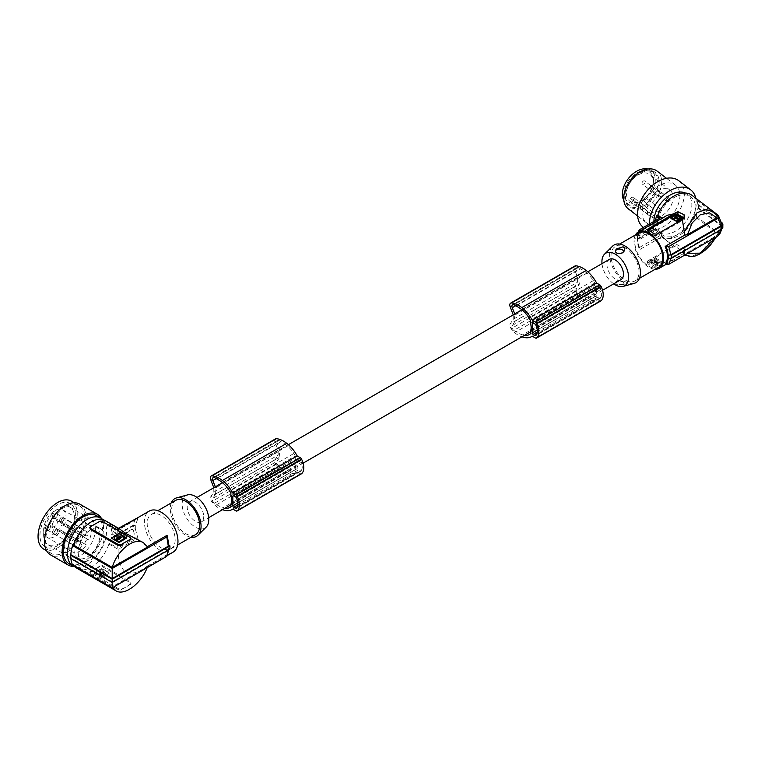 <?xml version="1.0" encoding="UTF-8"?>
<svg xmlns="http://www.w3.org/2000/svg" width="761" height="761" viewBox="0 0 761 761"><rect width="100%" height="100%" fill="white"/><g stroke="black" fill="none" stroke-linecap="round" stroke-linejoin="round"><path stroke-width="0.57" stroke-dasharray="3.81 2.85" d="M621.071 279.582A11.672 6.744 60 0 1 612.072 276.452A11.672 6.744 60 0 1 606.983 264.704A11.672 6.744 60 0 1 609.399 259.358M516.082 305.998L580.443 268.842A28.87 16.666 -120 0 1 585.58 272.086A28.87 16.666 -120 0 1 586.921 273.189A21.669 12.509 -120 0 1 593.304 280.628A24.057 13.888 -120 0 1 594.664 283.073L594.664 285.717A11.672 6.744 60 0 1 595.502 290.388A11.672 6.744 60 0 1 594.664 294.098L594.664 296.733L530.303 333.889M530.303 331.254L594.664 294.098M230.868 495.753L295.23 458.598A11.672 6.744 60 0 1 296.067 463.268A11.672 6.744 60 0 1 295.23 466.969L230.868 504.134M203.72 516.586A11.672 6.744 60 0 1 201.304 521.932A11.672 6.744 60 0 1 192.305 518.802A11.672 6.744 60 0 1 187.206 507.054A11.672 6.744 60 0 1 189.622 501.708A11.672 6.744 60 0 1 198.621 504.838A11.672 6.744 60 0 1 203.72 516.586M278.735 466.113A16.152 9.322 -120 0 0 281.085 467.492L216.723 504.657A16.152 9.322 -120 0 1 214.374 503.268L278.735 466.113A3.168 1.826 60 0 1 277.042 461.29L279.972 456.961L215.61 494.127A11.672 6.744 60 0 1 215.192 490.893A11.672 6.744 60 0 1 215.744 487.791L280.105 450.636L277.185 443.425L216.248 478.612M279.972 456.961A11.672 6.744 60 0 1 279.563 453.737A11.672 6.744 60 0 1 280.105 450.636M515.045 321.247L512.115 325.575A3.168 1.826 60 0 0 513.808 330.398L578.179 293.232A3.168 1.826 60 0 1 576.477 288.419L579.406 284.081L515.045 321.247A11.672 6.744 60 0 1 514.626 318.022A11.672 6.744 60 0 1 515.178 314.921L514.797 313.97M579.406 284.081A11.672 6.744 60 0 1 578.997 280.857A11.672 6.744 60 0 1 579.54 277.755L576.629 270.545L515.682 305.732M295.23 458.598L295.23 455.944L230.868 493.109M216.723 504.657A28.87 16.666 -120 0 0 221.774 507.273A28.87 16.666 -120 0 0 223.125 507.73A18.949 10.939 -120 0 0 225.066 508.215M214.374 503.268A3.168 1.826 60 0 1 212.671 498.455L277.042 461.29M215.61 494.127L212.671 498.455M215.363 486.85L215.744 487.791M213.793 487.753L213.793 492.186L210.768 496.743A3.957 2.283 -120 0 0 211.71 501.585A18.901 10.911 -120 0 0 221.194 509.233A18.901 10.911 -120 0 0 222.374 509.613A25.332 14.621 -120 0 0 222.535 509.67M237.023 507.492L301.385 470.327A14.659 8.466 -120 0 1 300.747 471.249A1.189 0.685 -120 0 1 300.643 471.344A1.189 0.685 -120 0 1 300.043 471.287L298.027 470.117A1.189 0.685 -120 0 1 297.19 468.662L297.19 459.168L233.665 495.839L298.027 458.683L300.043 459.844L235.682 497.009M301.385 470.327A10.568 6.098 -120 0 0 301.385 462.346L237.023 499.501M301.385 462.346A14.659 8.466 -120 0 0 300.747 460.69A1.189 0.685 -120 0 0 300.043 459.844M281.085 467.492A28.87 16.666 -120 0 0 286.146 470.117A28.87 16.666 -120 0 0 287.487 470.564A18.949 10.939 -120 0 0 294.288 470.269A18.949 10.939 -120 0 0 295.23 469.613L295.23 466.969M295.23 455.944A24.057 13.888 -120 0 0 293.86 453.499A21.669 12.509 -120 0 0 287.487 446.07A28.87 16.666 -120 0 0 286.136 444.966A28.87 16.666 -120 0 0 281.009 441.713A15.001 8.666 -120 0 0 278.878 440.486A3.168 1.826 -120 0 0 277.518 440.438L277.518 440.438A3.168 1.826 -120 0 0 277.185 443.425M298.027 458.683A1.189 0.685 -120 0 0 297.437 458.617A1.189 0.685 -120 0 0 297.19 459.168M275.539 438.859A3.957 2.283 -120 0 0 275.121 442.569L278.155 450.16L278.155 455.03L275.13 459.577A3.957 2.283 -120 0 0 276.072 464.419A18.901 10.911 -120 0 0 285.565 472.077A18.901 10.911 -120 0 0 286.745 472.448A25.332 14.621 -120 0 0 286.983 472.543A25.332 14.621 -120 0 0 296.543 472.315A25.332 14.621 -120 0 0 297.19 471.896L300.395 473.751A1.979 1.141 -120 0 0 301.223 473.913M293.86 453.499L229.499 490.664M281.009 441.713L216.647 478.878M287.487 470.564L223.125 507.73M295.23 469.613L230.868 506.769M213.793 492.186L278.155 455.03M278.155 450.16L213.793 487.316M297.19 471.896L232.828 509.061M683.673 217.703L684.082 217.931A1.979 1.141 180 0 1 684.653 218.74A1.979 1.141 180 0 1 684.082 219.549L656.933 235.225L656.933 234.236M655.497 229.832L652.405 228.623L657.628 231.468L655.497 229.832A26.911 17.551 127.5 0 0 656.791 233.256L659.949 235.672L657.628 231.468M659.949 235.672L639.449 247.506L639.278 248.971A21.879 12.633 60 0 1 637.29 240.552L637.185 240.447A22.088 12.756 60 0 1 637.119 238.792A22.088 12.756 60 0 1 637.185 237.213L636.862 239.962L637.185 240.447L637.623 238.516A24.143 13.936 60 0 1 637.623 235.282L638.041 232.086M655.173 230.478L638.955 239.848L638.983 238.374L637.604 239.173L637.033 240.115L638.964 248.533L639.849 249.503L662.536 236.405L667.302 241.189L674.674 246.307L647.972 261.717L647.402 262.535L647.972 263.763A20.975 12.109 -120 0 0 654.137 267.32L656.933 266.892L682.37 252.205L684.187 253.813L684.691 252.89L687.459 252.452L716.91 235.444L717.604 234.426L717.119 233.503L700.919 252.3L691.977 256.267L685.433 255.106M105.075 520.543A27.7 15.991 -60 0 1 108.918 524.624L118.164 529.96L137.855 518.593L135.315 525.613A138.521 79.972 -0 0 0 133.651 524.947L133.651 528.172L117.803 537.323L112.162 534.06L111.601 534.384A28.889 16.685 -60 0 1 109.841 543.478L108.918 544.01L118.164 549.347L137.855 537.979L135.315 528.838A138.521 79.972 -0 0 0 133.651 528.172M136.638 518.365L137.855 518.593M118.488 528.296L117.803 528.686L109.841 524.091L108.918 524.624M692.091 195.396A25.722 16.771 127.5 0 1 695.059 198.83L717.119 215.734M662.022 218.236L662.536 218.635L639.849 231.725A20.975 12.109 -120 0 0 637.699 239.373A20.975 12.109 -120 0 0 639.849 249.503M666.056 215.905L662.536 218.635M515.178 314.921L579.54 277.755M580.443 268.842A15.001 8.666 -120 0 0 578.322 267.606A3.168 1.826 -120 0 0 576.952 267.558A3.168 1.826 -120 0 0 576.629 270.545M578.179 293.232A16.152 9.322 -120 0 0 580.529 294.612A28.87 16.666 -120 0 0 585.58 297.237A28.87 16.666 -120 0 0 586.921 297.684A18.949 10.939 -120 0 0 593.732 297.389A18.949 10.939 -120 0 0 594.664 296.733M576.952 267.558L512.591 304.723M599.487 286.964A1.189 0.685 -120 0 1 600.191 287.81A14.659 8.466 -120 0 1 600.819 289.465A10.568 6.098 -120 0 1 600.819 297.446A14.659 8.466 -120 0 1 600.191 298.369A1.189 0.685 -120 0 1 600.077 298.464A1.189 0.685 -120 0 1 599.487 298.407L597.461 297.237A1.189 0.685 -120 0 1 596.624 295.782L596.624 286.288A1.189 0.685 -120 0 1 596.871 285.746A1.189 0.685 -120 0 1 597.461 285.803L599.487 286.964L535.116 324.129M574.974 265.979A3.957 2.283 -120 0 0 574.555 269.689L577.599 277.28L577.599 282.15L574.565 286.707A3.957 2.283 -120 0 0 575.516 291.549A18.901 10.911 -120 0 0 585 299.197A18.901 10.911 -120 0 0 586.179 299.568A25.332 14.621 -120 0 0 586.427 299.663A25.332 14.621 -120 0 0 595.977 299.434A25.332 14.621 -120 0 0 596.634 299.025L599.83 300.871A1.979 1.141 -120 0 0 600.657 301.033M600.819 289.465L536.457 326.631M513.808 330.398A16.152 9.322 -120 0 0 516.158 331.777A28.87 16.666 -120 0 0 521.209 334.402A28.87 16.666 -120 0 0 522.56 334.85A18.949 10.939 -120 0 0 524.5 335.335M513.228 314.873L513.228 319.306L510.203 323.863A3.957 2.283 -120 0 0 511.145 328.704A18.901 10.911 -120 0 0 520.638 336.352A18.901 10.911 -120 0 0 521.808 336.733A25.332 14.621 -120 0 0 521.97 336.79M513.228 319.306L577.599 282.15M577.599 277.28L513.228 314.445M596.634 299.025L532.262 336.181M600.819 297.446L536.457 334.612M580.529 294.612L516.158 331.777M586.921 297.684L522.56 334.85M530.303 322.873L594.664 285.717M594.664 283.073L530.303 320.229M593.304 280.628L528.933 317.784M613.689 283.843A18.825 10.863 60 0 1 602.018 263.62M634.151 283.396A21.765 12.566 60 0 1 618.084 275.663A21.765 12.566 60 0 1 609.637 254.925A21.765 12.566 60 0 1 612.634 246.117M639.021 271.886A19.786 11.425 -120 0 0 630.384 251.977A19.786 11.425 -120 0 0 615.135 246.678A19.786 11.425 -120 0 0 611.035 255.734A19.786 11.425 -120 0 0 619.673 275.644A19.786 11.425 -120 0 0 634.921 280.952A19.786 11.425 -120 0 0 639.021 271.886M638.926 232.942A19.786 11.425 -120 0 0 634.826 241.998A19.786 11.425 -120 0 0 643.464 261.917A19.786 11.425 -120 0 0 658.712 267.216M635.445 234.949A20.975 12.109 -120 0 0 633.989 241.513A20.975 12.109 -120 0 0 655.231 269.223M722.056 224.019L697.885 204.88L698.512 204.604A27.7 18.064 127.5 0 1 698.569 206.193A27.7 18.064 127.5 0 1 698.512 207.829L697.885 208.105A26.911 17.551 127.5 0 1 696.106 216.153L695.059 216.609L717.119 233.503M684.082 253.936L685.119 254.868L684.187 253.813L665.951 264.409M682.37 252.205L684.082 252.623L684.082 251.805L674.674 246.307M684.082 248.619A1.979 1.141 180 0 1 684.653 249.427A1.979 1.141 180 0 1 684.082 250.236L684.082 252.623L684.082 248.619L677.918 245.061A1.979 1.141 0 0 0 675.121 245.061L647.972 260.738L647.972 261.717M695.059 216.609A25.722 16.771 -52.5 0 1 660.805 236.233A25.722 16.771 -52.5 0 1 657.837 232.799L662.536 236.405M697.885 208.105L721.514 226.226L722.046 227.691L720.848 229.746M720.952 229.042L670.508 258.169L668.11 258.35M639.849 231.725L639.278 231.201M116.852 538.541A1.722 0.989 -0 0 0 116.833 538.702A1.722 0.989 -0 0 0 116.928 539.026M135.163 518.669L133.137 525.889L117.803 534.736L117.803 528.686M117.803 534.736L111.601 531.159A28.889 16.685 120 0 0 109.841 524.091M652.405 228.623A0.79 0.514 -52.5 0 1 652.177 228.243L652.177 224.514A0.79 0.514 -52.5 0 1 652.405 223.934L654.86 220.833M652.177 224.514L653.642 225.637L639.078 233.808L653.946 225.218M695.059 198.83L696.03 198.412M659.949 217.903L655.173 224.647L654.032 225.18L652.405 223.934M657.628 221.67L655.82 220.281M639.078 238.497L654.032 229.86L653.642 229.365L639.116 237.755L638.955 239.848M654.66 262.288L654.565 261.384L652.481 260.538L651.055 261.365L651.045 262.364L651.055 261.365L655.231 264.134L657.266 263.306L657.266 263.953L656.695 262.612L654.66 261.641L654.66 262.288L657.276 263.591L655.849 264.771L651.045 262.364L652.481 261.185L654.593 262.535L654.66 261.641M135.268 528.866L133.137 529.114L117.803 537.97L111.601 534.384M655.468 261.822L654.479 261.09L659.159 262.184L657.732 263.335L657.057 262.088L657.057 262.735L655.468 261.822L654.479 260.443L659.159 261.537L657.732 262.688L655.468 261.175M656.933 235.225A1.979 1.141 0 0 1 654.137 235.225L647.972 231.667A1.979 1.141 180 0 1 647.402 230.859A1.979 1.141 180 0 1 647.782 230.183M647.972 260.738A1.979 1.141 180 0 0 647.402 261.546A1.979 1.141 180 0 0 647.972 262.355L654.137 265.903L654.137 267.32M655.173 224.647L639.078 233.808L639.116 237.755M639.097 231.468A21.879 12.633 60 0 0 637.29 237.318L637.604 235.939L638.983 235.139L638.955 234.017M655.107 258.883L661.261 262.44L661.271 261.308L661.261 262.44L655.953 265.503L649.78 262.421L655.107 258.883L655.107 258.236L655.934 258.226L655.934 258.873M655.934 258.226L661.271 261.308L655.953 264.857L649.799 261.299L649.78 262.421L649.799 261.299L655.107 258.236M654.46 261.442L654.479 260.443L654.46 261.442M657.057 262.088L657.057 262.735M656.315 262.25L655.221 262.526L656.315 262.25M654.137 265.903A1.979 1.141 180 0 0 656.933 265.903L684.082 250.236M652.11 226.407L653.537 227.501L653.642 229.365L652.177 228.243M622.593 281.342A3.957 2.283 180 0 1 621.813 284.538A3.957 2.283 180 0 1 616.267 284.091A3.957 2.283 180 0 1 616.638 281.104A3.957 2.283 180 0 1 622.232 281.104A3.957 2.283 180 0 1 622.593 281.342M623.088 284.681L616.239 284.138L615.516 282.122L616.933 280.999L619.254 280.742L624.315 282.35C625.399 283.387 624.99 284.157 623.088 284.681M639.116 234.027L653.642 225.637L653.537 227.501L639.126 235.824M698.512 204.604L721.78 222.431M656.315 261.603L655.221 261.879L656.315 261.603M168.866 545.333L168.78 548.158A138.521 79.972 -0 0 1 169.931 549.119M166.944 535.383L168.733 544.952M111.401 538.113L118.431 542.555L119.553 542.555L126.592 538.113M721.314 226.065L718.308 233.161L718.042 235.862M135.315 528.838L135.315 525.613M120.352 536.828A3.577 2.064 -0 0 0 115.272 536.809A3.577 2.064 -0 0 0 114.236 538.113M89.798 528.514L90.378 527.402A27.7 15.991 -60 0 1 95.001 524.101A27.7 15.991 -60 0 1 99.615 522.075L102.412 522.522L130.397 538.683L130.397 539.844M138.35 539.758L147.653 546.988M119.372 528.8L118.545 528.866L118.164 529.96M697.885 204.88A26.911 17.551 127.5 0 0 696.106 198.383M657.837 232.799L656.791 233.256M676.443 196.433A23.743 15.486 127.5 0 0 659.235 215.173A23.743 15.486 127.5 0 0 662.003 234.664A23.743 15.486 127.5 0 0 676.443 235.206A23.743 15.486 127.5 0 0 693.661 216.457A23.743 15.486 127.5 0 0 690.893 196.966A23.743 15.486 127.5 0 0 676.443 196.433M696.106 216.153L718.308 233.161M133.651 524.947L117.803 534.089L112.162 530.836A29.679 17.142 -60 0 1 112.209 532.424A29.679 17.142 -60 0 1 112.162 534.06M111.601 531.159L112.162 530.836M133.137 525.889L135.268 525.632M721.951 222.554L721.951 225.789L722.845 227.615M718.308 215.392L721.314 222.83M616.638 252.985L616.61 252.966A3.957 2.283 -0 0 0 616.638 252.985A3.957 2.283 -0 0 0 617.047 253.194A3.957 2.283 -0 0 0 622.232 252.985A3.957 2.283 -0 0 0 622.355 252.909M671.097 218.616L676.415 215.078L682.588 218.15L682.588 217.503M677.09 218.255L676.948 218.845L677.709 218.245M674.179 218.597L678.546 219.501M676.206 218.35L676.206 217.703M675.349 216.485L675.093 216.98L676.567 217.827L678.631 218.369M681.066 218.065L681.314 218.569L679.887 219.387L678.698 219.063L678.698 218.417M638.983 238.374L639.097 234.436L637.623 235.282M639.097 237.66L637.623 238.516M117.803 537.97L117.803 548.072L109.841 543.478M119.363 538.541A0.856 0.495 -0 0 0 117.736 538.541M658.341 262.688L658.341 263.335M698.512 207.829L721.951 225.789M638.983 235.139L639.097 234.436M684.691 252.89L665.209 264.143M124.88 538.084L122.141 536.648M117.984 539.321L116.623 540.167M117.984 539.644A1.722 0.989 -0 0 0 119.762 539.406A1.722 0.989 -0 0 0 120.267 538.702A1.722 0.989 -0 0 0 120.238 538.541M122.141 536.971L120.171 538.151M187.577 494.888A18.825 10.863 -120 0 0 182.155 504.134A18.825 10.863 -120 0 0 191.315 524.025A18.825 10.863 -120 0 0 206.183 527.116M171.244 502.954A21.765 12.566 -120 0 0 170.274 508.586A21.765 12.566 -120 0 0 191.03 537.228M195.567 534.612A19.786 11.425 60 0 1 180.319 529.314A19.786 11.425 60 0 1 171.682 509.394A19.786 11.425 60 0 1 175.772 500.338M175.173 539.692A19.786 11.425 60 0 1 171.073 548.748A19.786 11.425 60 0 1 155.824 543.449A19.786 11.425 60 0 1 147.187 523.53A19.786 11.425 60 0 1 151.287 514.474A19.786 11.425 60 0 1 166.535 519.773A19.786 11.425 60 0 1 175.173 539.692M173.051 552.172A23.743 13.708 60 0 1 161.18 551.002A23.743 13.708 60 0 1 145.674 530.075A23.743 13.708 60 0 1 149.308 511.05M147.158 567.677L147.244 566.136L141.841 570.189L134.554 572.795L129.218 573.09L125.099 571.834C120.105 566.698 117.793 559.202 118.164 549.347M147.244 566.136L166.944 554.769L168.733 548.186L168.78 549.794M168.78 548.158L168.305 549.413L112.209 581.804L112.209 582.45M166.944 554.769L166.811 556.329M168.257 550.089L168.305 549.413M112.209 581.804L70.84 557.918L70.278 558.241M72.599 564.985L73.522 564.453A27.7 15.991 120 0 0 74.654 566.174M77.375 568.534A27.7 15.991 120 0 0 108.918 544.01M70.84 557.918A28.889 16.685 120 0 0 70.887 558.593M91.225 559.563A18.407 10.625 120 0 0 103.239 543.344A18.407 10.625 120 0 0 100.423 528.6A18.407 10.625 120 0 0 91.225 529.513A18.407 10.625 120 0 0 79.201 545.732A18.407 10.625 120 0 0 82.017 560.477A18.407 10.625 120 0 0 91.225 559.563M73.522 564.453L112.685 587.578M147.653 566.374L112.248 586.807M90.378 573.623A1.979 1.141 -0 0 1 89.798 572.814A1.979 1.141 -0 0 1 90.378 572.006L90.378 571.368L90.378 572.529L118.364 588.681L121.161 589.138A27.7 15.991 120 0 0 125.784 587.112L121.161 589.775A1.979 1.141 180 0 1 118.364 589.775L90.378 573.623L90.378 571.368A27.7 15.991 120 0 0 95.001 569.342A27.7 15.991 120 0 0 99.615 566.032L102.412 565.575L130.397 581.737L130.978 582.688L130.397 584.448A1.979 1.141 -0 0 0 130.978 583.639A1.979 1.141 -0 0 0 130.397 582.831L130.397 581.737M130.397 584.448L125.784 587.112A27.7 15.991 120 0 0 130.397 583.811M90.378 572.006L99.615 566.669A1.979 1.141 180 0 1 102.412 566.669L130.397 582.831M94.374 572.938L101.223 568.971L102.345 568.971L109.432 573.261L102.345 577.542L101.223 577.542L94.374 573.585L94.374 572.614L101.223 568.657L102.345 568.657L109.204 572.614L109.204 573.261L102.345 577.218L101.223 577.218L94.374 573.261L94.374 572.614M100.433 572.843A0.856 0.495 180 0 1 101.651 573.547A0.856 0.495 180 0 1 100.433 572.843M102.63 572.757L104.295 572.148A3.577 2.064 180 0 1 105.37 573.623A3.577 2.064 180 0 1 104.324 575.088A3.577 2.064 180 0 1 99.234 575.069L100.481 574.127A1.722 0.989 180 0 0 102.259 573.889A1.722 0.989 180 0 0 102.764 573.195L102.764 573.518A1.722 0.989 180 0 1 102.259 574.213A1.722 0.989 180 0 1 100.481 574.45L100.481 574.127M104.048 570.636L104.048 571.444L102.25 569.922L104.048 570.959M96 573.204L98.645 574.565L96 573.528L96 572.719L102.25 569.599M98.645 574.241L99.425 573.842A1.722 0.989 180 0 1 99.33 573.518A1.722 0.989 180 0 1 99.834 572.814A1.722 0.989 180 0 1 101.603 572.576L101.603 572.253A1.722 0.989 180 0 0 99.834 572.491A1.722 0.989 180 0 0 99.33 573.195L99.33 573.518M104.048 571.121L101.603 572.253M100.433 573.166A0.856 0.495 180 0 1 101.651 573.87A0.856 0.495 180 0 1 100.433 573.166M103.448 572.148L102.63 573.081M99.234 575.069L100.481 574.45M104.295 572.148L104.295 572.472A3.577 2.064 180 0 1 105.37 573.946A3.577 2.064 180 0 1 104.324 575.411A3.577 2.064 180 0 1 99.234 575.392M103.448 572.472L104.295 572.472M101.413 569.599L96 573.528M101.413 569.922L102.25 569.922M102.221 572.177L104.048 571.444M102.221 572.5L101.603 572.576M98.645 574.565L99.282 574.194M137.855 537.979L135.163 538.056L133.137 529.114M135.163 538.056L117.803 548.072M117.803 534.089L117.803 537.323M653.908 221.384A23.743 15.486 127.5 0 0 658.436 231.934A23.743 15.486 127.5 0 0 672.876 232.466A23.743 15.486 127.5 0 0 690.094 213.727A23.743 15.486 127.5 0 0 687.316 194.226A23.743 15.486 127.5 0 0 685.261 193.009M695.763 198.212A29.289 19.101 -52.5 0 1 684.006 229.27A29.289 19.101 -52.5 0 1 656.334 237.185A29.289 19.101 -52.5 0 1 655.059 236.329A29.289 19.101 -52.5 0 1 649.494 223.934M678.774 180.709A29.289 19.101 -52.5 0 1 676.824 214.631A29.289 19.101 -52.5 0 1 644.424 228.062A29.289 19.101 -52.5 0 1 643.159 227.206M660.967 184.571A23.743 15.486 -52.5 0 1 675.407 185.104A23.743 15.486 -52.5 0 1 678.184 204.595A23.743 15.486 -52.5 0 1 660.967 223.344A23.743 15.486 -52.5 0 1 646.527 222.802A23.743 15.486 -52.5 0 1 643.749 203.311A23.743 15.486 -52.5 0 1 660.967 184.571M628.225 208.79A23.743 15.486 127.5 0 0 642.665 209.323A23.743 15.486 127.5 0 0 647.573 206.526A23.743 15.486 127.5 0 0 657.114 171.092M637.452 174.288A21.565 14.069 127.5 0 0 624.886 199.439A21.565 14.069 127.5 0 0 642.665 206.621A21.565 14.069 127.5 0 0 646.374 204.433A21.565 14.069 127.5 0 0 658.55 177.56A21.565 14.069 127.5 0 0 637.452 174.288M641.913 206.164A20.576 13.422 -52.5 0 1 629.395 205.689A20.576 13.422 -52.5 0 1 626.988 188.804A20.576 13.422 -52.5 0 1 641.913 172.557A20.576 13.422 -52.5 0 1 654.431 173.023A20.576 13.422 -52.5 0 1 656.829 189.917A20.576 13.422 -52.5 0 1 641.913 206.164M647.887 169.028A20.576 13.422 -52.5 0 1 651.33 170.645A20.576 13.422 -52.5 0 1 653.737 187.539A20.576 13.422 -52.5 0 1 638.812 203.786A20.576 13.422 -52.5 0 1 626.303 203.32A20.576 13.422 -52.5 0 1 623.839 200.419M653.509 180.595A18.407 12.005 -52.5 0 1 652.719 185.808A18.407 12.005 -52.5 0 1 641.304 200.714A18.407 12.005 -52.5 0 1 624.115 193.38A18.407 12.005 -52.5 0 1 638.812 171.957A18.407 12.005 -52.5 0 1 653.509 180.595M653.185 181.955A16.713 10.901 -52.5 0 1 652.462 186.692A16.713 10.901 -52.5 0 1 642.084 200.238A16.713 10.901 -52.5 0 1 639.83 201.408A16.713 10.901 -52.5 0 1 631.83 202.169A16.713 10.901 -52.5 0 1 629.147 200.59A16.713 10.901 -52.5 0 1 626.484 193.57A16.713 10.901 -52.5 0 1 639.83 174.117A16.713 10.901 -52.5 0 1 650.065 174.545A16.713 10.901 -52.5 0 1 653.185 181.955M633.342 197.441A2.378 1.551 -52.5 0 0 631.896 197.384A2.378 1.551 -52.5 0 0 630.555 198.535L629.147 200.59L649.494 215.81A16.428 10.711 -52.5 0 1 648.286 202.312A16.428 10.711 -52.5 0 1 660.015 189.812A16.428 10.711 -52.5 0 1 670.07 190.24A16.428 10.711 -52.5 0 1 671.896 203.729A16.428 10.711 -52.5 0 1 660.015 216.638A16.428 10.711 -52.5 0 1 652.177 217.389L653.423 215.572A2.378 1.551 -52.5 0 0 653.528 212.909L633.342 197.441A2.378 1.551 -52.5 0 1 633.238 200.114L631.83 202.169L652.177 217.389M630.555 198.535L650.741 214.003L649.494 215.81M650.741 214.003A2.378 1.551 -52.5 0 1 652.082 212.852A2.378 1.551 -52.5 0 1 653.528 212.909M658.436 195.834A1.979 1.294 -52.5 0 1 659.464 193.865A1.979 1.294 -52.5 0 1 661.214 193.579A1.979 1.294 -52.5 0 1 661.594 194.464A1.979 1.294 -52.5 0 1 660.558 196.424A1.979 1.294 -52.5 0 1 658.807 196.719A1.979 1.294 -52.5 0 1 658.436 195.834M666.332 200.476A1.979 1.294 -52.5 0 1 667.368 198.507A1.979 1.294 -52.5 0 1 669.119 198.221A1.979 1.294 -52.5 0 1 669.499 199.097A1.979 1.294 -52.5 0 1 668.462 201.066A1.979 1.294 -52.5 0 1 666.712 201.361A1.979 1.294 -52.5 0 1 666.332 200.476M658.436 211.996A1.979 1.294 -52.5 0 1 659.464 210.026A1.979 1.294 -52.5 0 1 661.214 209.732A1.979 1.294 -52.5 0 1 661.594 210.616A1.979 1.294 -52.5 0 1 660.558 212.585A1.979 1.294 -52.5 0 1 658.807 212.871A1.979 1.294 -52.5 0 1 658.436 211.996M641.999 183.239A1.979 1.294 -52.5 0 1 643.035 181.28A1.979 1.294 -52.5 0 1 644.786 180.985A1.979 1.294 -52.5 0 1 645.157 181.869A1.979 1.294 -52.5 0 1 644.129 183.839A1.979 1.294 -52.5 0 1 642.379 184.124A1.979 1.294 -52.5 0 1 641.999 183.239M649.904 187.881A1.979 1.294 -52.5 0 1 650.931 185.922A1.979 1.294 -52.5 0 1 652.681 185.627A1.979 1.294 -52.5 0 1 653.062 186.512A1.979 1.294 -52.5 0 1 652.025 188.471A1.979 1.294 -52.5 0 1 650.275 188.766A1.979 1.294 -52.5 0 1 649.904 187.881M641.999 199.401A1.979 1.294 -52.5 0 1 643.035 197.432A1.979 1.294 -52.5 0 1 644.786 197.147A1.979 1.294 -52.5 0 1 645.157 198.022A1.979 1.294 -52.5 0 1 644.129 199.991A1.979 1.294 -52.5 0 1 642.379 200.286A1.979 1.294 -52.5 0 1 641.999 199.401M87.02 557.138A18.407 10.625 120 0 0 99.044 540.919A18.407 10.625 120 0 0 96.228 526.174A18.407 10.625 120 0 0 87.02 527.088A18.407 10.625 120 0 0 74.997 543.306A18.407 10.625 120 0 0 77.822 558.051A18.407 10.625 120 0 0 87.02 557.138M102.811 519.611A27.7 15.991 -60 0 1 106.616 530.807A27.7 15.991 -60 0 1 95.876 557.185A27.7 15.991 -60 0 1 75.434 567.04M96.676 515.701A27.7 15.991 -60 0 1 102.412 528.381A27.7 15.991 -60 0 1 90.321 556.262A27.7 15.991 -60 0 1 68.975 563.682M101.451 518.479A29.289 16.913 -60 0 1 97.465 548.148A29.289 16.913 -60 0 1 73.769 566.422M79.838 504.153A29.289 16.913 -60 0 1 79.838 537.97A29.289 16.913 -60 0 1 50.549 554.874M84.785 518.203A27.7 15.991 -60 0 1 72.695 546.084A27.7 15.991 -60 0 1 51.348 553.504A27.7 15.991 -60 0 1 45.603 540.824A27.7 15.991 -60 0 1 57.693 512.943A27.7 15.991 -60 0 1 79.049 505.523A27.7 15.991 -60 0 1 84.785 518.203M71.486 501.157A27.7 15.991 -60 0 1 77.232 513.837A27.7 15.991 -60 0 1 65.132 541.718A27.7 15.991 -60 0 1 43.786 549.147M39.914 535.383A25.075 14.478 -60 0 1 50.854 510.155A25.075 14.478 -60 0 1 70.174 503.44A25.075 14.478 -60 0 1 75.368 514.912A25.075 14.478 -60 0 1 64.428 540.148A25.075 14.478 -60 0 1 45.099 546.864A25.075 14.478 -60 0 1 39.914 535.383M39.962 535.411A25.075 14.478 -60 0 1 50.901 510.184A25.075 14.478 -60 0 1 70.221 503.468A25.075 14.478 -60 0 1 75.415 514.94A25.075 14.478 -60 0 1 64.476 540.177A25.075 14.478 -60 0 1 45.156 546.893A25.075 14.478 -60 0 1 39.962 535.411M43.643 534.84A21.765 12.566 -60 0 1 53.146 512.943A21.765 12.566 -60 0 1 69.917 507.111A21.765 12.566 -60 0 1 74.426 517.071A21.765 12.566 -60 0 1 64.932 538.978A21.765 12.566 -60 0 1 48.152 544.809A21.765 12.566 -60 0 1 43.643 534.84M95.42 529.19A21.765 12.566 120 0 0 90.911 519.221A21.765 12.566 120 0 0 74.14 525.052A21.765 12.566 120 0 0 64.637 546.959A21.765 12.566 120 0 0 69.146 556.928A21.765 12.566 120 0 0 85.917 551.097A21.765 12.566 120 0 0 95.42 529.19M85.565 541.271A2.768 1.598 -60 0 1 88.343 539.673L89.208 540.177A15.829 9.142 120 0 0 91.225 531.616A15.829 9.142 120 0 0 87.943 524.367A15.829 9.142 120 0 0 75.739 528.61A15.829 9.142 120 0 0 68.832 544.534A15.829 9.142 120 0 0 72.114 551.782A15.829 9.142 120 0 0 86.44 544.971L85.565 544.476A2.768 1.598 -60 0 1 85.565 541.271M64.019 525.632A15.829 9.142 120 0 0 66.036 517.071A15.829 9.142 120 0 0 62.754 509.822A15.829 9.142 120 0 0 50.559 514.065A15.829 9.142 120 0 0 43.643 529.998A15.829 9.142 120 0 0 46.925 537.247A15.829 9.142 120 0 0 61.251 530.436L60.385 529.932A2.768 1.598 -60 0 1 60.385 526.736A2.768 1.598 -60 0 1 63.153 525.138L89.208 540.177M61.251 530.436L86.44 544.971M52.319 524.985A3.558 2.055 -60 0 1 53.879 521.409A3.558 2.055 -60 0 1 56.618 520.448A3.558 2.055 -60 0 1 57.36 522.084A3.558 2.055 -60 0 1 55.8 525.67A3.558 2.055 -60 0 1 53.061 526.622A3.558 2.055 -60 0 1 52.319 524.985M52.319 516.909A3.558 2.055 -60 0 1 54.84 512.553A3.558 2.055 -60 0 1 57.36 513.998L57.36 513.998A3.558 2.055 -60 0 1 54.84 518.365A3.558 2.055 -60 0 1 52.319 516.909M52.319 533.071A3.558 2.055 -60 0 1 54.84 528.705A3.558 2.055 -60 0 1 57.36 530.16L57.36 530.16A3.558 2.055 -60 0 1 54.84 534.526A3.558 2.055 -60 0 1 52.319 533.071M45.327 529.028A3.558 2.055 -60 0 1 47.848 524.662A3.558 2.055 -60 0 1 50.359 526.117L50.359 526.117A3.558 2.055 -60 0 1 47.848 530.484A3.558 2.055 -60 0 1 45.327 529.028M59.596 520.79A3.168 1.826 -60 0 1 61.841 516.909A3.168 1.826 -60 0 1 64.076 518.203L64.076 518.203A3.168 1.826 -60 0 1 61.841 522.084A3.168 1.826 -60 0 1 59.596 520.79M63.153 525.138L88.343 539.673L63.153 525.138M77.508 539.53A3.558 2.055 -60 0 1 79.058 535.944A3.558 2.055 -60 0 1 81.808 534.993A3.558 2.055 -60 0 1 82.549 536.619A3.558 2.055 -60 0 1 80.989 540.205A3.558 2.055 -60 0 1 78.25 541.157A3.558 2.055 -60 0 1 77.508 539.53M54.002 516.909A2.378 1.37 -60 0 1 55.039 514.522A2.378 1.37 -60 0 1 56.866 513.884A2.378 1.37 -60 0 1 57.36 514.969L57.36 513.998L57.36 514.969A2.378 1.37 -60 0 1 55.677 517.88A2.378 1.37 -60 0 1 54.497 517.994A2.378 1.37 -60 0 1 54.002 516.909M81.703 529.028A2.378 1.37 120 0 0 81.218 527.944A2.378 1.37 120 0 0 79.382 528.581A2.378 1.37 120 0 0 78.345 530.969A2.378 1.37 120 0 0 78.84 532.053A2.378 1.37 120 0 0 80.666 531.416A2.378 1.37 120 0 0 81.703 529.028M54.002 533.071A2.378 1.37 -60 0 1 55.039 530.674A2.378 1.37 -60 0 1 56.866 530.046A2.378 1.37 -60 0 1 57.36 531.13L57.36 530.16L57.36 531.13A2.378 1.37 -60 0 1 55.677 534.041A2.378 1.37 -60 0 1 54.497 534.155A2.378 1.37 -60 0 1 54.002 533.071M81.703 545.18A2.378 1.37 120 0 0 81.218 544.096A2.378 1.37 120 0 0 79.382 544.733A2.378 1.37 120 0 0 78.345 547.121A2.378 1.37 120 0 0 78.84 548.215A2.378 1.37 120 0 0 80.666 547.578A2.378 1.37 120 0 0 81.703 545.18M47.001 529.028A2.378 1.37 -60 0 1 48.038 526.641A2.378 1.37 -60 0 1 49.874 526.003A2.378 1.37 -60 0 1 50.359 527.088L50.359 526.117L50.359 527.088A2.378 1.37 -60 0 1 48.685 529.998A2.378 1.37 -60 0 1 47.496 530.113A2.378 1.37 -60 0 1 47.001 529.028M74.711 541.147A2.378 1.37 120 0 0 74.217 540.063A2.378 1.37 120 0 0 72.39 540.691A2.378 1.37 120 0 0 71.353 543.088A2.378 1.37 120 0 0 71.848 544.172A2.378 1.37 120 0 0 73.674 543.535A2.378 1.37 120 0 0 74.711 541.147M64.076 519.173L64.076 518.203L64.076 519.173A1.979 1.141 -60 0 1 62.678 521.599A1.979 1.141 -60 0 1 61.689 521.694A1.979 1.141 -60 0 1 61.28 520.79A1.979 1.141 -60 0 1 62.145 518.793A1.979 1.141 -60 0 1 63.667 518.27A1.979 1.141 -60 0 1 64.076 519.173M85.622 534.84A1.979 1.141 -60 0 1 86.488 532.852A1.979 1.141 -60 0 1 88.01 532.32A1.979 1.141 -60 0 1 88.419 533.233A1.979 1.141 -60 0 1 87.563 535.221A1.979 1.141 -60 0 1 86.031 535.754A1.979 1.141 -60 0 1 85.622 534.84M286.745 472.448L222.374 509.613M586.179 299.568L521.808 336.733M297.19 468.662L237.812 502.945M300.747 460.69L236.386 497.846M287.487 446.07L223.125 483.235M278.878 440.486L214.516 477.642M276.072 464.419L211.71 501.585M275.13 459.577L210.768 496.743M300.395 473.751L236.034 510.907M275.121 442.569L210.749 479.725M300.747 471.249L236.386 508.415M300.043 471.287L236.852 507.768M298.027 470.117L237.822 504.876M512.115 325.575L576.477 288.419M684.082 217.931L684.082 219.549M639.449 247.506A23.353 13.479 60 0 1 637.604 239.173M578.322 267.606L513.951 304.761M600.191 287.81L535.82 324.976M597.461 285.803L596.624 286.288M596.624 295.782L537.256 330.065M597.461 297.237L537.266 331.996M599.487 298.407L536.286 334.888M574.565 286.707L510.203 323.863M575.516 291.549L511.145 328.704M599.83 300.871L535.468 338.027M574.555 269.689L510.193 306.845M600.191 298.369L535.82 335.534M586.921 273.189L522.56 310.355M656.248 262.555L656.248 263.201M652.481 260.538L652.481 261.185M655.021 261.118L655.021 261.765M647.972 230.26L647.972 231.667M647.972 262.355L647.972 263.763M637.604 235.939A23.353 13.479 60 0 1 639.449 229.736M656.695 262.612L656.695 263.258M655.231 264.134L655.231 264.78M677.918 247.696L677.918 245.061M655.953 264.857L655.953 265.503M656.933 265.903L656.933 266.892M655.849 264.124L655.849 264.771M675.121 246.45L675.121 245.061M655.126 264.866L655.126 265.513M677.242 215.068L677.242 214.421M677.014 217.884L677.014 217.237M678.593 218.807L678.593 218.331M679.278 219.396L679.278 218.749M679.887 219.387L679.887 218.749M676.567 217.827L676.567 217.189M676.415 215.078L676.415 214.431M671.107 218.141L671.107 217.494M657.732 262.688L657.732 263.335M716.748 235.539L715.873 237.118M687.906 253.27L687.459 252.452M654.137 235.225L654.137 233.808M653.1 260.538L653.1 261.185M130.397 538.683L130.397 537.589M99.615 522.075L99.615 521.437M102.412 521.437L102.412 522.522M90.378 527.402L90.378 526.764M118.364 588.681L118.364 589.775M121.161 589.138L121.161 589.775M102.412 565.575L102.412 566.669M99.615 566.032L99.615 566.669M633.238 200.114L653.423 215.572M85.565 544.476L60.385 529.932M201.304 521.932L208.685 517.67M230.868 504.866L303.106 463.154M530.303 331.986L602.55 290.274M294.288 470.269L229.927 507.435M296.543 472.315L232.866 509.08M300.643 471.344L236.271 508.5M297.437 458.617L233.066 495.782M596.871 285.746L532.51 322.902M595.977 299.434L532.3 336.2M600.077 298.464L535.715 335.63M593.732 297.389L529.361 334.555M619.673 244.053L615.135 246.678M684.653 215.715L684.653 218.74M660.805 236.233L668.348 242.017M647.402 229.727L647.402 230.859M657.028 262.821L657.028 262.174M653.889 229.774L652.32 228.576M684.653 249.427L684.653 252.452M650.921 262.193L650.921 261.546M656.496 262.507L656.496 261.86M655.221 262.526L655.221 261.879M649.618 261.546L649.618 262.193M721.77 229.204L722.056 227.596M647.402 261.546L647.402 262.669M654.346 261.27L654.346 260.623M661.442 261.546L661.442 262.193M678.041 217.922L678.041 218.569M676.767 217.941L676.767 218.588M674.122 218.283L674.122 218.93M678.945 219.187L678.945 219.834M676.234 217.617L676.234 218.264M678.669 218.55L678.669 217.903M681.447 217.741L681.447 218.388M674.969 216.162L674.969 216.809M678.574 218.245L678.574 218.892M717.48 234.835L716.405 236.814M657.399 263.772L657.399 263.125M654.688 262.203L654.688 261.556M659.159 262.184L659.159 261.537M171.073 548.748L177.636 544.962M89.798 572.814L89.798 571.863M130.978 583.639L130.978 582.688M658.436 231.934L662.003 234.664M655.059 236.329L643.445 227.425M675.407 185.104L666.531 178.312M629.395 205.689L626.303 203.32M652.462 186.692L652.719 185.808M642.084 200.238L641.304 200.714M661.214 193.579L644.786 180.985M669.119 198.221L652.681 185.627M661.214 209.732L644.786 197.147M96.228 526.174L100.423 528.6M51.348 553.504L46.592 550.764M69.917 507.111L90.911 519.221M46.925 537.247L72.114 551.782M81.808 534.993L56.618 520.448M56.866 513.884L81.218 527.944M56.866 530.046L81.218 544.096M49.874 526.003L74.217 540.063M88.01 532.32L63.667 518.27M54.497 534.155L78.84 548.215M47.496 530.113L71.848 544.172M62.678 521.599L61.841 522.084M666.712 201.361L650.275 188.766M77.822 558.051L82.017 560.477M86.031 535.754L61.689 521.694M646.527 222.802L637.651 216.01M639.459 278.336L634.921 280.952M622.232 281.104L623.782 281.998M189.622 501.708L197.013 497.447M222.516 482.721L288.4 444.681M521.951 309.841L587.834 271.81M151.287 514.474L157.85 510.688M48.152 544.809L69.146 556.928M277.518 440.438L213.156 477.604M687.316 194.226L690.893 196.966M79.049 505.523L74.293 502.783M658.807 212.871L642.379 200.286M670.07 190.24L650.065 174.545M48.685 529.998L47.848 530.484M142.459 569.837L167.468 555.406M54.497 517.994L78.84 532.053M78.25 541.157L53.061 526.622M658.807 196.719L642.379 184.124M55.677 517.88L54.84 518.365M55.677 534.041L54.84 534.526M62.754 509.822L87.943 524.367M654.431 173.023L651.33 170.645"/><path stroke-width="1.14" d="M587.834 271.81L609.399 259.358A11.672 6.744 60 0 1 618.398 262.488A11.672 6.744 60 0 1 623.487 274.236A11.672 6.744 60 0 1 621.071 279.582L602.55 290.274M514.797 313.97L512.258 307.701A3.168 1.826 -120 0 1 512.591 304.723L512.591 304.723A3.168 1.826 -120 0 1 513.951 304.761A15.001 8.666 -120 0 1 516.082 305.998A28.87 16.666 -120 0 1 521.209 309.251A28.87 16.666 -120 0 1 522.56 310.355A21.669 12.509 -120 0 1 528.933 317.784A24.057 13.888 -120 0 1 530.303 320.229L530.303 322.873A11.672 6.744 60 0 1 531.14 327.553A11.672 6.744 60 0 1 530.303 331.254L530.303 333.889A18.949 10.939 -120 0 1 529.361 334.555A18.949 10.939 -120 0 1 524.5 335.335M216.248 478.612L212.823 480.581A3.168 1.826 -120 0 1 213.156 477.604L213.156 477.604A3.168 1.826 -120 0 1 214.516 477.642A15.001 8.666 -120 0 1 216.647 478.878A28.87 16.666 -120 0 1 221.774 482.122A28.87 16.666 -120 0 1 223.125 483.235A21.669 12.509 -120 0 1 229.499 490.664A24.057 13.888 -120 0 1 230.868 493.109L230.868 495.753A11.672 6.744 60 0 1 231.705 500.424A11.672 6.744 60 0 1 230.868 504.134L230.868 506.769A18.949 10.939 -120 0 1 229.927 507.435A18.949 10.939 -120 0 1 225.066 508.215M233.665 495.839L235.682 497.009A1.189 0.685 -120 0 1 236.386 497.846A14.659 8.466 -120 0 1 237.023 499.501A10.568 6.098 -120 0 1 237.023 507.492A14.659 8.466 -120 0 1 236.386 508.415A1.189 0.685 -120 0 1 236.271 508.5A1.189 0.685 -120 0 1 235.682 508.443L233.665 507.283A1.189 0.685 -120 0 1 232.828 505.827L232.828 496.324A1.189 0.685 -120 0 1 233.066 495.782A1.189 0.685 -120 0 1 233.665 495.839L232.828 496.324M212.823 480.581L215.363 486.85M222.535 509.67A25.332 14.621 -120 0 0 222.621 509.708A25.332 14.621 -120 0 0 232.181 509.48A25.332 14.621 -120 0 0 232.828 509.061L236.034 510.907A1.979 1.141 -120 0 0 237.023 511.012A1.979 1.141 -120 0 0 237.166 510.897A16.618 9.598 -120 0 0 237.546 510.583A14.288 8.247 -120 0 0 237.327 496.572A16.618 9.598 -120 0 0 237.166 496.258A1.979 1.141 -120 0 0 236.034 494.945L232.818 493.09A25.332 14.621 -120 0 0 222.621 480.676A25.332 14.621 -120 0 0 222.374 480.486A25.979 14.992 -120 0 0 222.326 480.448A25.979 14.992 -120 0 0 212.072 475.844A3.957 2.283 -120 0 0 211.168 476.015L211.168 476.015A3.957 2.283 -120 0 0 210.749 479.725L213.793 487.753M301.223 473.913A1.979 1.141 -120 0 0 301.385 473.846A1.979 1.141 -120 0 0 301.527 473.742A16.618 9.598 -120 0 0 301.917 473.418A14.288 8.247 -120 0 0 301.689 459.416A16.618 9.598 -120 0 0 301.527 459.102A1.979 1.141 -120 0 0 300.395 457.789L297.18 455.934A25.332 14.621 -120 0 0 286.983 443.511A25.332 14.621 -120 0 0 286.735 443.321A25.979 14.992 -120 0 0 286.697 443.292A25.979 14.992 -120 0 0 276.443 438.678A3.957 2.283 -120 0 0 275.539 438.859L211.168 476.015M301.527 473.742L237.166 510.897M301.917 473.418L237.546 510.583M286.735 443.321L222.374 480.486M301.527 459.102L237.166 496.258M301.689 459.416L237.327 496.572M297.18 455.934L232.818 493.09M675.121 214.383A1.979 1.141 0 0 1 677.918 214.383L677.918 211.748L684.082 214.745L684.082 217.161L682.37 219.549L656.933 234.236L654.137 233.808A20.975 12.109 -120 0 0 647.972 230.26L647.972 229.061L647.972 230.05L675.121 214.383L675.121 212.985L647.972 229.061L647.972 230.26M118.488 528.296L136.638 518.365M717.119 215.734L713.761 212.005L717.119 215.734L716.748 217.77L687.459 234.683L684.691 235.12L684.187 231.496L697.047 212.68L705.866 209.532L713.761 212.005L692.091 195.396A25.722 16.771 127.5 0 0 657.837 215.03L662.022 218.236M674.674 213.651L667.302 215.249L638.327 231.915A20.975 12.109 -120 0 0 635.445 234.949M677.918 211.748L675.121 212.985M684.082 217.161L684.653 215.782L684.082 214.745M684.187 231.496L682.37 219.549M600.657 301.033A1.979 1.141 -120 0 0 600.819 300.966A1.979 1.141 -120 0 0 600.962 300.861A16.618 9.598 -120 0 0 601.352 300.538A14.288 8.247 -120 0 0 601.123 286.536A16.618 9.598 -120 0 0 600.962 286.222A1.979 1.141 -120 0 0 599.83 284.909L596.624 283.054A25.332 14.621 -120 0 0 586.427 270.64A25.332 14.621 -120 0 0 586.179 270.45A25.979 14.992 -120 0 0 586.132 270.412A25.979 14.992 -120 0 0 575.877 265.798A3.957 2.283 -120 0 0 574.974 265.979L510.612 303.135A3.957 2.283 -120 0 0 510.193 306.845L513.228 314.873M535.82 324.976A1.189 0.685 -120 0 0 535.116 324.129L533.1 322.959A1.189 0.685 -120 0 0 532.51 322.902A1.189 0.685 -120 0 0 532.262 323.444L532.262 332.947A1.189 0.685 -120 0 0 533.1 334.402L535.116 335.563A1.189 0.685 -120 0 0 535.715 335.63A1.189 0.685 -120 0 0 535.82 335.534A14.659 8.466 -120 0 0 536.457 334.612A10.568 6.098 -120 0 0 536.457 326.631A14.659 8.466 -120 0 0 535.82 324.976M521.97 336.79A25.332 14.621 -120 0 0 522.056 336.828A25.332 14.621 -120 0 0 531.616 336.6A25.332 14.621 -120 0 0 532.262 336.181L535.468 338.027A1.979 1.141 -120 0 0 536.457 338.131A1.979 1.141 -120 0 0 536.6 338.017A16.618 9.598 -120 0 0 536.99 337.703A14.288 8.247 -120 0 0 536.762 323.701A16.618 9.598 -120 0 0 536.6 323.377A1.979 1.141 -120 0 0 535.468 322.065L532.253 320.21A25.332 14.621 -120 0 0 522.056 307.796A25.332 14.621 -120 0 0 521.808 307.606A25.979 14.992 -120 0 0 521.77 307.577A25.979 14.992 -120 0 0 511.506 302.964A3.957 2.283 -120 0 0 510.612 303.135M600.962 300.861L536.6 338.017M601.352 300.538L536.99 337.703M586.179 270.45L521.808 307.606M600.962 286.222L536.6 323.377M601.123 286.536L536.762 323.701M596.624 283.054L532.253 320.21M602.018 263.62A18.825 10.863 60 0 1 601.922 261.784A18.825 10.863 60 0 1 604.519 254.164A18.825 10.863 60 0 1 619.387 257.266A18.825 10.863 60 0 1 628.548 277.147A18.825 10.863 60 0 1 623.126 286.402A18.825 10.863 60 0 1 613.689 283.843M604.519 254.164L612.634 246.117A21.765 12.566 60 0 1 629.832 249.694A21.765 12.566 60 0 1 640.42 272.695A21.765 12.566 60 0 1 634.151 283.396L623.126 286.402M623.116 246.783L616.8 248.809C614.878 250.55 614.945 252.005 617.028 253.185L620.909 253.461L623.82 251.777L624.914 248.761L623.116 246.783M622.355 252.909A3.957 2.283 -0 0 0 621.813 249.541A3.957 2.283 -0 0 0 616.448 249.865A3.957 2.283 -0 0 0 616.619 252.975L617.028 253.185M639.459 278.336L658.712 267.216A19.786 11.425 -120 0 0 662.812 258.16A19.786 11.425 -120 0 0 654.175 238.241A19.786 11.425 -120 0 0 638.926 232.942L619.673 244.053M655.231 269.223A20.975 12.109 -120 0 0 659.302 268.243A20.975 12.109 -120 0 0 663.649 258.645A20.975 12.109 -120 0 0 654.489 237.537A20.975 12.109 -120 0 0 638.327 231.915M696.03 198.412L718.308 215.392L718.042 218.093L668.662 246.602L666.122 246.697A21.879 12.633 60 0 1 668.11 255.116L671.649 254.925L721.523 226.131L722.855 224.267L722.798 227.862L721.666 229.28L671.649 258.16L668.11 258.35A21.879 12.633 60 0 1 666.122 264.476L665.209 264.143A20.975 12.109 -120 0 0 667.359 256.495A20.975 12.109 -120 0 0 665.209 246.364L684.691 235.12M685.433 255.106L691.007 256.761L695.04 256.067L699.682 254.012L705.019 250.302L710.66 244.785L716.405 236.814M720.848 229.746L718.042 235.862L668.662 264.371L666.122 264.476M639.849 231.725L639.449 229.736L659.949 217.903L656.791 215.487L657.837 215.03M638.041 232.086L639.449 229.736M117.337 537.675A1.722 0.989 -0 0 0 116.833 538.379A1.722 0.989 -0 0 0 116.928 538.702L115.292 539.425A3.577 2.064 -0 0 1 114.226 537.951A3.577 2.064 -0 0 1 115.272 536.486A3.577 2.064 -0 0 1 120.352 536.505L119.106 537.447A1.722 0.989 -0 0 0 117.337 537.675M119.106 537.447L119.106 537.77A1.722 0.989 -0 0 0 117.337 537.998A1.722 0.989 -0 0 0 116.852 538.541M124.88 538.084L119.372 541.613L124.956 537.922L122.141 536.648L120.171 538.379A1.722 0.989 -0 0 1 120.238 538.541M666.122 246.697L665.209 246.364M718.042 218.093L720.952 225.808L722.056 224.362L718.308 215.392M654.86 220.833L655.497 220.034A26.911 17.551 -52.5 0 1 656.791 215.487M677.918 214.383L683.673 217.703M722.845 223.991L721.78 222.431M720.952 225.808L670.508 254.935L668.11 255.116M168.866 545.333L167.296 535.868L166.944 535.383L166.811 536.943L168.305 546.189L168.733 544.952M111.582 537.627L111.582 538.274L118.431 542.232L119.553 542.232L126.64 537.951L119.553 533.67L118.431 533.67L111.401 538.113M721.77 229.204L720.191 233.17L718.042 235.862M119.106 537.77L120.466 536.914M169.931 545.894L169.931 549.119L112.209 582.45L112.209 579.216L169.931 545.894A138.521 79.972 -0 0 0 168.847 544.981M130.397 538.683L130.397 539.207A1.979 1.141 -0 0 0 130.978 538.398A1.979 1.141 -0 0 0 130.397 537.589L102.412 521.437A1.979 1.141 180 0 0 99.615 521.437L90.378 526.764A1.979 1.141 -0 0 0 89.798 527.573A1.979 1.141 -0 0 0 90.378 528.381L118.364 544.534L118.364 545.627L121.161 545.171A27.7 15.991 -60 0 1 125.784 541.87A27.7 15.991 -60 0 1 130.397 539.844M89.798 527.573L90.378 529.475L118.364 545.627M112.248 567.421L147.653 546.988L143.61 542.793C134.374 536.762 117.032 550.374 112.248 567.421L73.522 545.066A27.7 15.991 -60 0 1 105.075 520.543L119.372 528.8L125.403 533.233L143.61 542.793M121.161 545.171L121.161 544.534A1.979 1.141 180 0 1 118.364 544.534M121.161 544.534L130.397 539.207M721.523 226.131L721.523 229.365M72.599 545.599L112.209 568.467L112.209 578.569L70.84 554.693A28.889 16.685 -60 0 1 72.599 545.599L73.522 545.066M114.236 538.113A3.577 2.064 -0 0 0 114.226 538.274A3.577 2.064 -0 0 0 115.292 539.749L116.928 538.931M682.588 217.503L677.242 214.421L671.107 217.494L676.443 221.061L682.588 217.503L682.579 218.635L677.271 221.698L677.271 221.051M671.107 217.494L671.097 218.616L677.271 221.698M676.948 218.198L678.041 217.922L676.948 218.198M675.549 217.123L674.122 218.283L678.822 219.358L675.549 217.123L676.139 218.597L677.794 219.263L677.794 218.616M676.567 217.189L679.278 218.749L681.314 217.922L677.138 215.154L675.102 215.981L676.567 217.189M677.709 218.245L677.09 218.255M678.546 219.501L677.794 219.263M675.549 217.77L674.179 218.597M675.349 216.485L677.138 215.801L681.066 218.065M70.887 558.593A28.889 16.685 120 0 0 72.599 564.985L112.209 587.853L112.209 582.45L70.278 558.241A29.679 17.142 120 0 1 70.231 556.652A29.679 17.142 120 0 1 70.278 555.016L112.209 579.216M168.305 546.189L112.209 578.569M166.811 536.943L112.209 568.467M119.154 538.731A0.856 0.495 -0 0 0 117.936 538.027A0.856 0.495 -0 0 0 119.154 538.731M117.736 538.541A0.856 0.495 -0 0 0 119.363 538.541M116.728 540.253L118.526 541.29L116.728 540.576M118.526 541.613L119.372 541.613M126.592 538.113L119.553 533.994L118.431 533.994L111.582 537.951M191.03 537.228A21.765 12.566 -120 0 0 198.069 535.164L206.183 527.116A18.825 10.863 -120 0 0 208.771 519.506A18.825 10.863 -120 0 0 201.465 501.575A18.825 10.863 -120 0 0 187.577 494.888L176.542 497.894A21.765 12.566 -120 0 0 171.244 502.954M198.069 535.164A21.765 12.566 -120 0 0 201.066 526.355A21.765 12.566 -120 0 0 192.619 505.627A21.765 12.566 -120 0 0 176.542 497.894M157.85 510.688L175.772 500.338A19.786 11.425 60 0 1 191.021 505.637A19.786 11.425 60 0 1 199.658 525.556A19.786 11.425 60 0 1 195.567 534.612L177.636 544.962M118.963 528.562L149.308 511.05A23.743 13.708 60 0 1 161.18 512.22A23.743 13.708 60 0 1 176.695 533.147A23.743 13.708 60 0 1 173.051 552.172L167.468 555.406M70.278 555.016L70.84 554.693M168.78 549.794L166.811 556.329L168.305 549.413M74.654 566.174A27.7 15.991 120 0 0 77.375 568.534L115.91 590.783C124.233 596.224 141.108 583.754 147.158 567.677M118.526 541.29L119.372 541.29M116.557 540.006L117.984 539.321A1.722 0.989 -0 0 0 119.762 539.083A1.722 0.989 -0 0 0 120.267 538.379A1.722 0.989 -0 0 0 120.171 538.056M166.811 556.329L112.209 587.853M112.685 587.578L115.91 590.783M147.444 546.636L166.944 535.383M685.261 193.009A23.743 15.486 127.5 0 0 672.876 193.694A23.743 15.486 127.5 0 0 653.908 221.384M649.494 223.934A29.289 19.101 -52.5 0 1 649.485 223.258A29.289 19.101 -52.5 0 1 663.925 194.883A29.289 19.101 -52.5 0 1 689.409 188.975A29.289 19.101 -52.5 0 1 690.684 189.831A29.289 19.101 -52.5 0 1 695.763 198.212M643.445 227.425L643.159 227.206A29.289 19.101 -52.5 0 1 637.575 214.136A29.289 19.101 -52.5 0 1 652.015 185.76A29.289 19.101 -52.5 0 1 677.509 179.853A29.289 19.101 -52.5 0 1 678.774 180.709L690.684 189.831M666.531 178.312L657.114 171.092A23.743 15.486 127.5 0 0 642.665 170.55A23.743 15.486 127.5 0 0 641.837 170.93A23.743 15.486 127.5 0 0 637.756 173.346A23.743 15.486 127.5 0 0 628.225 208.79L637.651 216.01M623.839 200.419A20.576 13.422 -52.5 0 1 638.812 170.179A20.576 13.422 -52.5 0 1 647.887 169.028M75.434 567.04A27.7 15.991 -60 0 1 73.17 566.108A27.7 15.991 -60 0 1 67.434 553.428A27.7 15.991 -60 0 1 79.525 525.547A27.7 15.991 -60 0 1 100.871 518.117A27.7 15.991 -60 0 1 102.811 519.611M73.17 566.108L68.975 563.682A27.7 15.991 -60 0 1 63.239 551.002A27.7 15.991 -60 0 1 75.329 523.121A27.7 15.991 -60 0 1 96.676 515.701L100.871 518.117M73.769 566.422A29.289 16.913 -60 0 1 68.186 565.052A29.289 16.913 -60 0 1 68.186 531.235A29.289 16.913 -60 0 1 97.465 514.331A29.289 16.913 -60 0 1 101.451 518.479M68.186 565.052L50.549 554.874A29.289 16.913 -60 0 1 50.549 521.057A29.289 16.913 -60 0 1 79.838 504.153L97.465 514.331M46.592 550.764L43.786 549.147A27.7 15.991 -60 0 1 38.05 536.457A27.7 15.991 -60 0 1 50.14 508.576A27.7 15.991 -60 0 1 71.486 501.157L74.293 502.783M237.812 502.945L232.828 505.827M300.395 457.789L236.034 494.945M276.443 438.678L212.072 475.844M236.852 507.768L235.682 508.443M237.822 504.876L233.665 507.283M515.682 305.732L512.258 307.701M533.1 322.959L532.262 323.444M537.256 330.065L532.262 332.947M537.266 331.996L533.1 334.402M536.286 334.888L535.116 335.563M599.83 284.909L535.468 322.065M575.877 265.798L511.506 302.964M670.47 258.559A23.353 13.479 60 0 1 668.662 264.371M668.301 255.182A22.088 12.756 60 0 1 668.358 256.828A22.088 12.756 60 0 1 668.301 258.407M671.649 254.925A24.143 13.936 60 0 1 671.649 258.16M687.459 234.683L692.206 222.897L700.301 214.745L709.423 212.795L716.748 217.77M678.241 219.32L678.241 218.673M674.931 217.779L674.931 217.132M677.138 215.801L677.138 215.154M676.529 215.801L676.529 215.154M676.443 221.708L676.443 221.061M715.873 237.118L700.31 253.166L687.906 253.27M668.662 246.602A23.353 13.479 60 0 1 670.508 254.935M90.378 529.475L90.378 528.381M208.685 517.67L230.868 504.866M303.106 463.154L530.303 331.986M301.385 473.846L237.023 511.012M232.866 509.08L232.181 509.48M532.3 336.2L531.616 336.6M600.819 300.966L536.457 338.131M682.75 218.388L682.75 217.741M670.936 218.388L670.936 217.741M130.978 539.34L130.978 538.398M197.013 497.447L222.516 482.721M288.4 444.681L521.951 309.841M665.951 264.409L659.302 268.243"/></g></svg>
